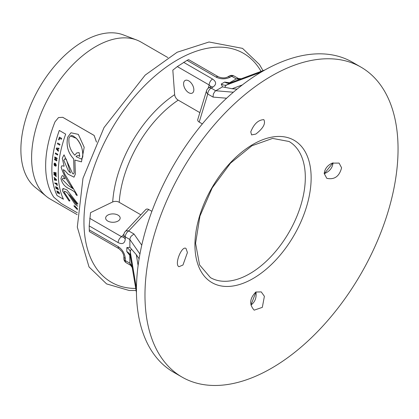 <?xml version="1.0" encoding="UTF-8"?>
<svg xmlns="http://www.w3.org/2000/svg" width="419" height="419" viewBox="0 0 419 419"><rect width="100%" height="100%" fill="white"/><g stroke="black" fill="none" stroke-linecap="round" stroke-linejoin="round"><path stroke-width="0.63" d="M54.648 173.11L56.12 173.487A90.708 52.37 -60 0 1 56.109 172.801L53.842 172.277L53.852 172.937L55.282 174.22L53.889 173.875A90.708 52.37 120 0 0 53.92 174.529L56.24 176.598A90.708 52.37 -60 0 1 56.209 175.949L54.7 174.629L56.167 175.011A90.708 52.37 -60 0 1 56.146 174.414L54.648 173.11M53.889 173.875L55.298 174.21M53.842 172.277L56.125 172.79A90.687 52.359 120 0 0 56.136 173.476L56.12 173.487M56.24 176.598L56.261 176.588A90.687 52.359 120 0 1 56.225 175.938L56.209 175.949M55.02 174.901L56.225 175.938M54.721 174.618L55.036 174.891M56.167 175.011L56.183 175.001A90.687 52.359 120 0 1 56.162 174.404L56.146 174.414M54.978 173.393L56.162 174.404M54.669 173.099L54.994 173.382M59.309 130.461A90.687 52.359 120 0 0 57.063 195.532L63.442 199.214M55.47 152.961L57.754 154.281A90.687 52.359 120 0 0 57.618 155.046A90.708 52.37 -60 0 1 57.733 154.292L55.47 152.961M59.969 144.319A90.687 52.359 120 0 0 59.76 145.131L59.739 145.142A90.708 52.37 -60 0 1 59.954 144.33L57.67 143.01A90.708 52.37 120 0 0 57.455 143.822L59.739 145.142M54.795 182.799A90.708 52.37 120 0 0 54.905 183.422L56.754 184.491A90.708 52.37 120 0 0 56.89 185.24L57.324 185.491A90.708 52.37 -60 0 1 56.958 183.36L56.523 183.113A90.708 52.37 120 0 0 56.649 183.868L54.795 182.799L56.644 183.847M56.523 183.113L56.974 183.349A90.687 52.359 120 0 0 57.34 185.481L57.324 185.491M59.383 137.123L61.682 138.432A90.687 52.359 120 0 0 61.42 139.276L61.404 139.286A90.708 52.37 -60 0 1 61.666 138.443L59.383 137.123A90.708 52.37 120 0 0 58.566 139.805L59.058 139.846A90.708 52.37 -60 0 1 59.55 138.218L61.404 139.286M59.566 138.223A90.687 52.359 120 0 0 59.079 139.836L59.058 139.846M55.554 186.602L57.853 187.911A90.687 52.359 120 0 0 58.341 189.838L58.325 189.849A90.708 52.37 -60 0 1 57.838 187.916L55.554 186.602A90.708 52.37 120 0 0 56.057 188.592L56.465 188.681A90.708 52.37 -60 0 1 56.125 187.434L56.675 187.749A90.708 52.37 120 0 0 56.953 188.849L57.403 189.089A90.687 52.359 120 0 1 57.131 188.011M56.151 187.445A90.687 52.359 120 0 0 56.465 188.681M58.99 148.242A90.687 52.359 120 0 0 58.801 149.07L58.786 149.08A90.708 52.37 -60 0 1 58.974 148.253L56.445 148.022A90.708 52.37 120 0 0 56.246 148.928L58.309 151.285A90.708 52.37 -60 0 1 58.471 150.505L56.984 148.871L58.786 149.08M57 148.86L58.492 150.494A90.687 52.359 120 0 0 58.33 151.275L58.33 151.275M54.617 163.855L54.611 164.924L54.439 164.232L55.25 164.002L55.947 165.049L55.565 165.353L55.591 166.165L56.366 165.296L55.329 163.29L54.402 163.132L55.35 163.279L56.382 165.285L55.607 166.154L56.036 166.118M55.025 164.536L55.423 164.767L55.025 164.536A90.708 52.37 120 0 0 54.983 165.159L54.596 164.934L54.983 165.138M55.423 164.767A90.687 52.359 120 0 0 55.339 166.05L55.339 166.05A90.708 52.37 -60 0 1 55.408 164.777L55.423 164.767M54.114 177.415L56.507 179.667A90.687 52.359 120 0 0 56.581 180.395L56.565 180.406A90.708 52.37 -60 0 1 56.486 179.678L54.114 177.415A90.708 52.37 120 0 0 54.177 178.07L54.627 178.489A90.708 52.37 120 0 0 54.727 179.452L54.313 179.374A90.708 52.37 120 0 0 54.391 180.018L56.565 180.406M54.313 179.374L54.727 179.437M56.738 190.896L59.037 192.206A90.687 52.359 120 0 0 59.503 193.578L59.493 194.018L59.482 193.588A90.708 52.37 -60 0 1 59.021 192.216L56.738 190.896A90.708 52.37 120 0 0 56.921 191.467L57.932 192.049A90.708 52.37 120 0 0 58.084 192.499L57.235 192.373L58.079 192.483M54.81 156.942L57.115 158.251A90.687 52.359 120 0 0 57.005 159.047L56.989 159.058A90.708 52.37 -60 0 1 57.099 158.262L54.81 156.942A90.708 52.37 120 0 0 54.711 157.659L56.167 158.502L54.559 158.843A90.708 52.37 120 0 0 54.465 159.623L56.754 160.943A90.708 52.37 -60 0 1 56.837 160.231L55.418 159.409L56.989 159.058M55.449 159.409L56.853 160.22A90.687 52.359 120 0 0 56.769 160.933L56.754 160.943M54.559 158.843L56.183 158.492M55.449 152.972A90.708 52.37 120 0 0 55.318 153.736L57.618 155.046M59.954 144.33L57.67 143.01M57.042 195.542A90.708 52.37 -60 0 1 59.299 130.45L65.683 134.138A90.708 52.37 120 0 0 63.426 199.224L57.063 195.532M96.464 142.093L94.144 135.452L62.75 117.325L58.519 117.561L55.036 121.782A90.708 52.37 120 0 0 53.763 197.155L61.216 203.514L77.285 212.794M77.478 209.767L73.954 205.708L74.833 205.975L77.557 208.777M75.221 204.514L77.787 206.19L75.221 204.514L67.574 193.086L66.228 192.043L64.605 191.268L64.138 191.598L64.207 192.227L69.931 200.874L69.145 201.015L62.745 191.378L63.133 188.477L66.946 189.88L78.023 204.001M69.203 200.717L69.145 201.015M68.92 188.613C64.62 186.596 61.954 183.223 60.933 178.494L62.049 175.765L62.96 175.608L64.997 178.84L63.295 178.311L62.635 178.473L62.248 179.39L68.302 185.533L72.979 188.702C67.223 181.348 63.274 174.194 61.137 167.244L61.839 165.751L64.128 166.191L62.253 158.277L64.044 154.841L72.649 173.717L73.618 173.937L74.09 172.937L73.634 158.827C67.93 152.757 65.966 145.534 67.737 137.149L70.984 132.765L78.332 134.379L84.188 147.305L81.469 161.87L74.912 160.058L75.362 174.074L74.011 177.174L68.124 174.204L64.694 170.454L63.279 169.653L64.756 174.058L77.065 194.835L77.117 195.647L75.808 194.447C76.211 192.923 73.917 190.975 68.92 188.613L68.941 188.602C73.55 190.703 75.844 192.651 75.823 194.442L77.117 195.626M71.005 132.755L67.758 137.139C65.982 145.519 67.946 152.746 73.65 158.817L74.105 172.927L73.618 173.937M64.049 154.836L62.269 158.267L64.144 166.186M74.912 160.058L81.48 161.865M61.85 165.746L61.153 167.233C63.494 174.519 67.443 181.668 72.995 188.691L72.979 188.702M63.279 169.653L64.715 170.444L68.145 174.194L74.022 177.169M62.672 178.452L63.536 178.321L64.982 178.813M62.059 175.76L60.949 178.484C61.981 183.218 64.641 186.591 68.941 188.602M67.574 193.086L75.242 204.503M64.322 191.31L65.652 191.661L67.595 193.075M63.138 188.471L62.677 189.069L62.761 191.373L69.119 200.963M69.161 201.005L69.952 200.863M74.006 205.65L74.116 206.242L77.484 209.741M58.519 117.561L62.771 117.315L94.165 135.442L96.485 142.041M57.387 189.1A90.708 52.37 -60 0 1 57.104 188L57.544 188.251A90.708 52.37 120 0 0 57.853 189.467L58.325 189.849M58.974 148.253L56.445 148.022M54.46 164.222L54.606 163.86M54.402 163.132L54.03 164.002L54.339 165.495L55.324 166.06M55.125 179.531A90.708 52.37 -60 0 1 55.057 178.892L55.973 179.72L55.125 179.531L55.989 179.709M55.078 178.908A90.687 52.359 120 0 0 55.14 179.521M57.235 192.373L57.251 192.363A90.708 52.37 120 0 0 57.455 192.986L59.503 193.578M58.534 192.86A90.708 52.37 -60 0 1 58.335 192.284L58.786 192.541A90.708 52.37 120 0 0 58.99 193.143L58.534 192.86L58.89 193.311M58.367 192.3A90.687 52.359 120 0 0 58.55 192.85M167.883 57.576L141.072 42.099A90.687 52.359 120 0 0 136.735 40.03A90.687 52.359 120 0 0 50.385 94.453A90.687 52.359 120 0 0 46.43 196.443A90.687 52.359 120 0 0 50.39 199.166L77.201 214.648M69.517 194.673L76.813 203.529L77.049 204.488L76.792 203.54L69.517 194.673L76.001 203.885L77.049 204.488M76.897 155.8L76.038 156.612L81.443 159.079L82.726 157.041C83.308 150.369 81.186 144.141 76.363 138.37L70.455 135.908L69.046 137.82C68.318 144.518 70.224 150.316 74.776 155.203L76.777 152.914L79.091 152.579L79.783 156.402L78.479 155.611L76.897 155.8L78.51 155.606L79.778 156.371M76.787 152.909L74.776 155.203M70.465 135.903L71.764 135.583L72.953 135.835L76.384 138.359C80.977 143.418 83.098 149.646 82.747 157.031L81.454 159.073M64.594 158.932L65.568 158.89L66.364 159.382L70.476 172.953L66.349 159.393L64.809 158.843L63.819 160.393L68.318 170.701L70.476 172.953M136.735 40.03L123.401 34.924A88.43 51.055 120 0 0 39.197 87.995A88.43 51.055 120 0 0 35.343 187.45L46.43 196.443M360.989 67.145L352.437 62.206A178.95 103.32 120 0 0 262.964 71.068A178.95 103.32 120 0 0 136.426 290.241A178.95 103.32 120 0 0 173.487 372.161L182.035 377.095A178.95 103.32 120 0 0 319.938 329.151A178.95 103.32 120 0 0 398.05 149.064A178.95 103.32 120 0 0 360.989 67.145A178.95 103.32 120 0 0 182.035 170.46A178.95 103.32 120 0 0 182.035 377.095M182.967 265.023L178.939 266.72C174.026 264.384 181.893 245.272 186.005 248.462L187.424 252.552L182.967 265.023M250.923 305.053L255.993 291.943M264.394 296.306L262.32 307.368L254.176 310.16C249.09 304.461 249.635 298.422 255.82 292.043L261.241 291.902L264.394 296.306M324.222 173.765L333.042 162.823M332.199 163.132L339.086 163.085L341.59 167.804C339.348 176.42 334.42 179.929 326.81 178.337L324.222 173.571C324.715 168.909 327.375 165.432 332.199 163.132M250.772 131.849C253.924 123.945 258.282 119.876 263.85 119.645C265.845 123.558 263.169 128.366 255.82 134.08L251.573 134.897L250.772 131.849M333.042 162.871C332.497 167.893 329.559 171.502 324.222 173.691M255.93 291.98C256.7 297.7 255.045 302.047 250.965 305.032M136.442 292.541L136.442 287.9M140.857 214.806L119.033 202.204A4.834 2.792 0 0 0 112.512 202.037L90.546 212.648L89.195 225.909L89.347 231.581L119.153 248.786A4.834 2.792 -60 0 1 119.137 248.781A4.834 2.792 -60 0 1 118.148 246.576L89.195 229.858M151.893 211.307L148.007 209.149L146.854 208.997L145.932 209.385L125.176 231.602A4.834 4.834 0 0 0 123.872 234.902A4.834 2.792 0 0 0 125.291 236.876L129.874 239.521L129.874 247.278L136.29 254.694L139.108 258.753M139.936 254.024L129.874 239.521L130.105 238.128L131.079 236.269L133.996 234.001L128.712 230.953A4.834 3.478 -137 0 0 125.176 231.602M148.75 209.49L128.712 230.953A4.834 2.792 120 0 0 125.291 236.876L125.291 238.851A4.834 2.792 0 0 1 123.872 236.882L123.956 237.28M132.011 266.295L129.874 263.216L130.346 264.876L132.226 267.584M126.292 262.786A4.834 2.792 -60 0 1 125.291 260.571A4.834 2.792 180 0 1 123.872 258.596A4.834 4.834 0 0 0 126.292 262.786L130.639 265.295M131.55 249.153A4.834 3.928 170.4 0 0 130.293 251.887A12.093 6.982 180 0 0 126.81 247.624L129.874 247.278M123.877 256.538A4.834 2.792 180 0 0 123.872 256.622A4.834 2.792 180 0 0 123.872 256.627A4.834 2.792 180 0 0 125.291 258.596L125.291 260.571L129.874 263.216L129.796 255.365L130.335 256.365L136.442 292.582M129.874 255.459L126.81 251.573A12.093 6.982 0 0 1 130.293 255.836A4.834 3.928 170.4 0 0 130.335 256.365M89.195 225.909L118.148 242.627A4.834 2.792 -60 0 1 121.568 236.704L89.724 218.315M123.83 237.4L121.568 236.704L123.93 234.179M118.032 221.049A7.254 4.19 180 0 1 110.124 221.96A7.254 4.19 180 0 1 105.646 218.09A7.254 4.19 180 0 1 112.9 213.9A7.254 4.19 180 0 1 120.159 218.09A7.254 4.19 180 0 1 118.032 221.049M260.948 72.251L264.965 69.931M206.557 90.645A4.834 3.478 17 0 0 207.761 94.034A4.834 2.792 -60 0 1 211.181 88.11A4.834 2.792 -120 0 0 208.762 87.87A4.834 4.834 0 0 0 206.557 90.645L197.695 119.729L197.82 120.719L198.522 121.646L202.335 123.935M233.357 92.217L215.764 90.755L215.02 91.305L213.355 93.94L213.046 97.082L226.616 98.214M241.244 78.762L237.955 78.489L236.285 78.908L229.57 82.784L224.668 82.077A12.093 6.982 -120 0 0 230.099 82.962L264.672 70.083M238.463 78.531L234.116 76.022A4.834 2.792 120 0 0 231.702 76.263L236.285 78.908L240.019 79.217M234.116 76.022A4.834 4.834 0 0 0 229.282 76.022A4.834 2.792 60 0 1 231.702 76.263L229.989 77.248A4.834 2.792 60 0 0 227.58 77.007A4.834 2.792 60 0 1 227.58 77.007C225.061 78.238 222.007 78.18 218.414 76.829A4.834 2.792 -60 0 1 218.43 76.834A4.834 2.792 -60 0 1 218.482 76.871M264.997 69.915L230.586 82.732L229.565 82.784M237.039 89.137L232.11 88.728L222.479 86.874L221.248 84.046A12.093 6.982 60 0 0 226.679 84.937A4.834 3.928 69.6 0 0 224.94 87.393M218.43 76.834L188.623 59.629L187.052 60.357L216.01 77.075A4.834 2.792 -60 0 1 218.414 76.829M187.052 60.357L177.326 66.584L172.827 70.135L174.623 94.458A4.834 2.792 -120 0 0 178.028 100.026L199.847 112.622M208.762 87.87L210.474 86.88A4.834 2.792 -120 0 0 210.474 86.88A4.834 2.792 -120 0 1 212.889 87.121L211.181 88.11L215.764 90.755L222.479 86.874M177.326 66.584L209.17 84.973L210.904 86.576M208.164 88.278L209.17 84.973A4.834 2.792 -60 0 1 212.59 79.05L183.632 62.331M193.845 89.734A7.254 4.19 60 0 1 192.342 93.055A7.254 4.19 60 0 1 185.088 88.87A7.254 4.19 60 0 1 185.088 80.49A7.254 4.19 60 0 1 190.676 82.433A7.254 4.19 60 0 1 193.845 89.734M261.068 71.377A132.168 76.305 120 0 0 111.334 129.639A132.168 76.305 120 0 0 135.746 288.445M174.639 94.673A95.092 54.899 120 0 0 112.706 201.948M119.226 202.314A90.687 52.359 -60 0 1 178.216 100.136M311.144 177.913A82.171 47.441 120 0 0 223.992 170.124A82.171 47.441 120 0 0 223.992 286.334A82.171 47.441 120 0 0 311.144 177.913M305.315 177.462A78.594 45.378 -60 0 1 271.009 256.559A78.594 45.378 -60 0 1 210.443 277.614L199.564 264.913L195.584 243.287L199.942 216.094L212.213 187.885L230.508 163.153L251.882 145.781L272.596 138.411L289.037 141.486A78.594 45.378 -60 0 1 305.315 177.462M133.996 234.001L141.758 245.188M138.113 265.489L136.29 254.694M136.426 292.216L130.293 255.836L130.293 251.887L136.426 288.267M126.81 247.624L126.81 251.573M123.872 234.902L123.872 236.876A4.834 2.792 0 0 0 123.872 236.882M118.148 242.627C122.479 244.649 124.857 243.387 125.291 238.851M125.291 258.596C124.857 253.558 122.479 249.551 118.148 246.576M199.193 122.118L207.761 94.034L213.046 97.082M230.586 82.732A4.834 3.928 69.6 0 0 230.099 82.962L226.679 84.937L261.252 72.058M232.11 88.728L242.371 84.905M224.668 82.077L221.248 84.046M227.501 77.054A4.834 2.792 60 0 1 227.569 77.007L229.282 76.022M216.01 77.075C220.75 79.338 225.412 79.395 229.989 77.248M212.889 87.121C216.607 84.476 216.503 81.789 212.59 79.05M136.091 290.503L129.12 290.477L106.583 283.909L89.022 266.934L77.306 227.114L82.967 178.363L104.043 127.544L145.163 75.127L177.132 52.255L209.034 41.994L242.533 48.374L259.45 64.531L263.022 70.649M123.872 256.622L123.872 258.596M123.877 256.627L123.443 254.433L122.07 251.683L119.137 248.781M210.479 86.88L210.862 86.743"/></g></svg>
